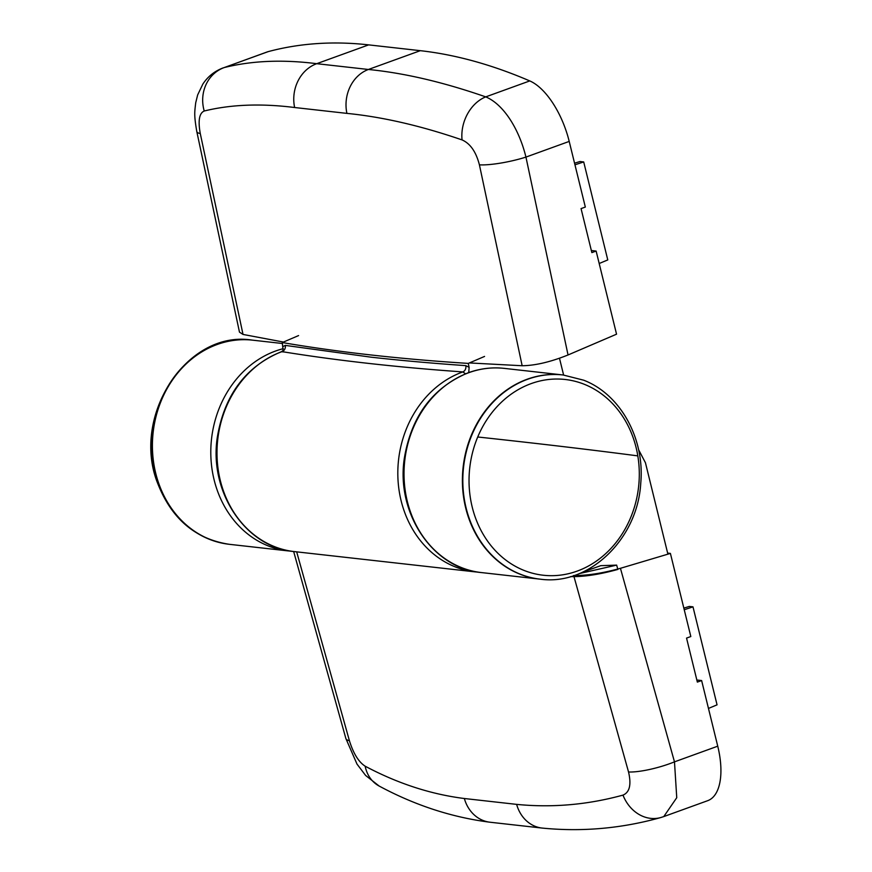 <?xml version="1.0" encoding="UTF-8"?>
<svg xmlns="http://www.w3.org/2000/svg" width="872" height="872" viewBox="0 0 872 872"><rect width="100%" height="100%" fill="white"/><g stroke="black" fill="none" stroke-linecap="round" stroke-linejoin="round"><path stroke-width="1.31" d="M539.964 579.139A102.733 88.606 -83.6 0 1 539.746 579.117A102.733 88.606 -83.6 0 1 462.629 487.786A102.733 88.606 -83.6 0 1 527.178 379.244A102.733 88.606 -83.6 0 1 562.647 374.927A102.733 88.606 -83.6 0 1 562.854 374.949M217.193 344.484A102.733 88.606 -83.6 0 1 252.662 340.167A102.733 88.606 96.4 0 0 217.193 344.484A102.733 88.606 96.4 0 0 152.644 453.026A102.733 88.606 96.4 0 0 229.761 544.357A102.733 88.606 -83.6 0 1 152.644 453.026A102.733 88.606 -83.6 0 1 217.193 344.484M638.566 449.636L645.443 462.749L667.898 554.156M570.626 576.588L571.073 576.621C584.207 576.828 599.805 574.43 617.856 569.427M617.758 569.067L616.657 565.121L600.743 565.666L582.987 571.988M616.657 565.121L579.281 573.602M708.478 708.424L717.057 704.838L692.989 606.858L684.237 609.735M683.833 608.122L689.272 606.432L692.989 606.858M465.517 373.794L462.825 371.919L460.133 371.723C396.28 367.156 337.649 360.583 284.239 351.994L281.416 351.732M559.497 358.283L563.606 375.036M298.573 335.578L282.288 342.554L283.084 350.457M468.755 372.573L469.114 367.341L468.275 363.406L484.56 356.43M283.117 346.489L285.264 345.388L371.2 357.193C400.695 360.485 432.229 363.297 465.79 365.63A5.134 4.284 -86 0 1 462.825 371.919A102.733 88.606 -83.6 0 0 462.596 371.995A102.733 88.606 -83.6 0 0 398.046 480.548A102.733 88.606 -83.6 0 0 475.164 571.879L478.27 572.163M475.164 571.879L294.344 551.595A102.733 88.606 -83.6 0 1 217.226 460.274A102.733 88.606 -83.6 0 1 281.776 351.721A102.733 88.606 -83.6 0 1 281.994 351.645A5.134 4.567 99.2 0 0 285.264 345.388M282.288 342.554C338.194 352.114 400.194 359.068 468.275 363.406M465.79 365.63L469.114 367.341M574.561 163.206L579.989 161.527L583.706 161.941L574.953 164.819M599.195 263.507L607.773 259.921L583.706 161.941M293.657 551.518L345.89 738.562A35.959 7.717 -15.6 0 0 349.4 740.688C353.367 753.473 358.621 761.975 365.161 766.194C397.719 783.514 430.79 794.283 464.351 798.512L516.627 804.376C552.15 807.897 587.608 804.802 622.99 795.111C629.639 792.354 631.492 784.647 628.538 771.982A35.959 7.717 -15.6 0 0 674.481 761.856L676.748 797.717L663.766 816.584L707.748 800.659A61.639 28.689 70.1 0 0 717.743 746.181L674.481 761.856L620.439 568.304L670.404 553.415L667.636 553.099M573.667 575.487C586.802 575.694 602.399 573.296 620.439 568.304M670.404 553.415L690.82 636.538L686.547 638.086L697.349 682.089L701.622 680.542L717.743 746.181M696.837 680.007L701.622 680.542M622.99 795.111A35.959 30.444 74.4 0 0 660.638 817.587L663.777 816.584M365.161 766.194A35.959 30.346 118.2 0 0 379.2 786.075L379.2 786.075C414.963 805.303 451.827 817.337 489.781 822.198L542.373 828.095C582.115 831.997 621.529 828.498 660.638 817.587M591.347 250.515L596.132 251.06L616.548 334.183L568.043 354.969C550.494 361.989 535.201 365.586 522.154 365.739L469.365 362.937M283.465 342.053L243.016 334.434L239.473 332.145L196.81 131.607A35.959 6.551 168 0 0 200.277 133.547C197.933 120.663 199.252 113.153 204.233 111.006A35.959 32.973 -104.1 0 1 224.224 67.558C251.975 60.669 282.8 59.383 316.721 63.689L368.387 69.477C404.15 72.986 443.259 82.121 485.726 96.879C503.515 104.215 519.102 129.034 525.947 157.091A35.959 6.551 168 0 1 479.415 164.852C476.058 151.837 470.27 143.531 462.062 139.912C420.816 125.742 382.427 116.903 346.903 113.382L294.627 107.518C261.055 103.288 230.927 104.455 204.233 111.006M268.271 51.601L224.224 67.558L267.159 51.949A61.639 28.689 70.1 0 1 268.271 51.601A1130.079 526.012 70.1 0 1 368.649 44.875L420.304 50.674A1130.079 526.012 70.1 0 1 529.762 80.922A61.639 28.689 70.1 0 1 569.209 141.417L585.33 207.056L581.057 208.604L591.859 252.608L596.132 251.06M462.062 139.912A35.959 27.817 -70.9 0 1 485.726 96.879L529.762 80.922M523.767 570.31A98.492 84.955 -83.6 0 1 477.725 436.992A98.492 84.955 -83.6 0 1 584.556 384.399A98.492 84.955 -83.6 0 1 637.813 455.882A98.492 84.955 -83.6 0 1 608.776 550.679A98.492 84.955 -83.6 0 1 523.767 570.31M481.366 572.566L539.746 579.117A102.733 88.606 -83.6 0 1 465.703 507.995A102.733 88.606 -83.6 0 1 562.647 374.927L504.267 368.376A102.733 88.606 96.4 0 0 468.798 372.693A102.733 88.606 96.4 0 0 404.248 481.246A102.733 88.606 96.4 0 0 481.366 572.566C432.708 568.544 395.746 513.009 404.346 458.16C411.453 415.998 432.752 387.528 468.253 372.747C480.058 368.507 492.059 367.047 504.267 368.376M283.302 348.647A102.733 88.606 96.4 0 0 275.574 351.024A102.733 88.606 96.4 0 0 211.024 459.577A102.733 88.606 96.4 0 0 288.142 550.908L291.248 551.191M574.005 576.697L628.538 771.982M296.676 551.856L349.4 740.688M516.627 804.376A35.959 30.727 95.7 0 0 542.373 828.095M464.351 798.512A35.959 31.294 97.2 0 0 489.781 822.198M243.016 334.434L200.277 133.547M522.154 365.739L479.415 164.852M568.043 354.969L525.947 157.091L569.209 141.417M420.304 50.674L368.387 69.477A35.959 30.727 -84.3 0 0 346.903 113.382M368.649 44.875L316.721 63.689A35.959 31.294 -82.8 0 0 294.627 107.518M539.746 579.117L540.171 579.161A102.733 88.606 -83.6 0 1 519.919 574.038A102.733 88.606 -83.6 0 1 466.128 508.038A102.733 88.606 -83.6 0 1 563.072 374.971L562.647 374.927M477.725 436.992A565.045 28.656 5 0 1 582.507 448.927A565.045 28.656 -175 0 1 637.813 455.882M252.444 340.145A102.733 88.606 96.4 0 0 252.237 340.124A102.733 88.606 96.4 0 0 216.768 344.429A102.733 88.606 96.4 0 0 158.835 484.799A102.733 88.606 96.4 0 0 229.336 544.313A102.733 88.606 96.4 0 0 229.554 544.335M288.142 550.908L229.336 544.313C195.764 539.179 172.024 519.222 158.115 484.44C130.113 417.121 186.575 329.431 252.237 340.124L282.484 343.514M294.344 551.595C245.686 547.572 208.724 492.037 217.324 437.188C224.431 395.027 245.73 366.556 281.231 351.776L283.051 350.609M345.89 738.562L356.997 764.079L365.641 775.481L379.2 786.075M223.167 67.885C214.588 71.133 207.809 76.54 202.838 84.115L197.661 94.906L195.699 102.841C194.685 112.139 193.835 114.308 196.81 131.607M540.171 579.161C588.982 586.115 637.694 539.136 640.757 483.143C644.877 438.671 620.483 394.308 583.662 380.192L563.072 374.971"/></g></svg>
